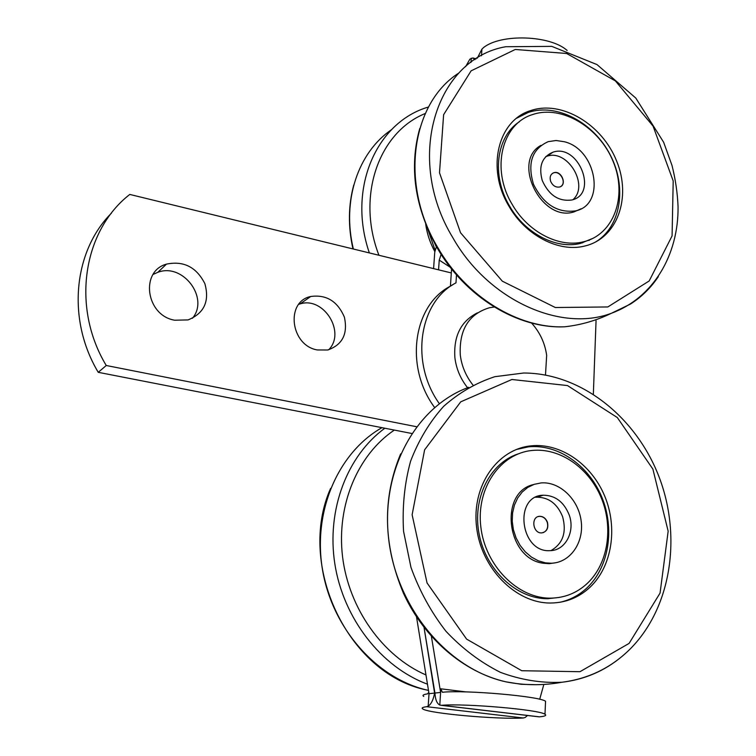 <?xml version="1.0" encoding="UTF-8"?>
<svg xmlns="http://www.w3.org/2000/svg" width="756" height="756" viewBox="0 0 756 756"><rect width="100%" height="100%" fill="white"/><g stroke="black" fill="none" stroke-linecap="round" stroke-linejoin="round"><path stroke-width="1.13" d="M192.411 318.304C209.592 298.129 182.961 262.587 157.815 272.311L153.147 274.4M174.655 320.213C146.021 315.526 139.813 271.291 166.49 264.118C183.67 260.603 196.465 267.114 204.867 283.661C209.743 301.294 204.148 313.381 188.074 319.911L174.655 320.213M328.69 349.773C346.106 332.347 323.738 296.333 300.16 303.884L298.837 304.281M317.378 349.962C290.474 345.596 285.21 301.635 310.697 296.503C326.327 294.349 337.554 301.228 344.386 317.151C348.015 333.887 342.468 344.84 327.726 350L317.378 349.962M416.547 426.724L106.246 365.498C70.96 307.03 83.047 230.674 129.786 194.434L451.304 272.935M111.444 213.145C73.389 251.285 66.604 319.59 98.252 372.321L106.246 365.498M98.252 372.321L411.765 433.481M531.562 323.039C539.907 332.29 544.944 343.073 546.664 355.367L545.501 374.976M472.954 385.04C465.885 376.101 461.661 366.055 460.272 354.914C459.062 329.673 468.815 313.938 489.538 307.72L494.263 307.012M467.595 387.733C460.498 378.822 456.265 368.796 454.885 357.645C453.458 336.08 460.98 321.139 477.442 312.833M538.225 716.745L539.415 716.839C544.991 716.31 546.843 715.45 544.981 714.278C539.822 709.714 464.987 703.203 441.504 705.31L439.794 705.055C436.921 703.543 435.305 699.546 434.946 693.044L440.606 692.42L440.842 688.82L442.345 692.26C465.79 689.793 540.417 696.361 545.548 701.294L545.473 703.004M434.946 693.044L424.04 627.471L434.596 693.082C433.368 699.754 431.232 704.11 428.189 706.142L426.677 706.699C422.453 707.238 421.196 708.013 422.906 709.024C429.21 713.503 498.006 719.608 523.284 717.992L525.118 717.491L527.527 715.488M543.838 684.454L539.699 699.281M477.329 58.165L481.922 49.149L483.538 47.59C500.935 33.519 550.302 35.145 567.132 50.472M439.794 705.055L440.606 692.42L431.392 636.344M596.049 320.714L593.347 394.15M451.578 268.956L450.415 286.174C413.296 305.046 404.243 366.632 434.605 407.484M450.415 286.174L452.967 284.653M439.33 403.647C409.733 362.455 419.145 301.625 455.972 282.867L456.501 274.882M423.757 696.437C422.046 695.35 423.313 694.499 427.537 693.876L428.794 692.316M465.601 66.679L469.892 59.166L472.925 57.938L474.919 59.686M434.596 693.082L429.021 693.687L416.518 616.905M433.585 268.607L434.766 252.079L436.448 246.607M438.556 269.826L439.236 260.121L450.226 267.246M441.126 254.337L439.236 260.121M581.109 208.76L573.955 211.916C541.485 222.453 511.254 161.425 540.927 145.388M564.42 141.759C596.626 149.471 606.019 204.678 575.732 210.858C557.569 213.268 543.488 204.404 533.49 184.256C527.178 163.116 532.092 148.913 548.251 141.637L556.132 140.503L564.42 141.759M542.25 180.523C548.922 195.275 558.826 201.757 571.942 199.971C598.657 193.971 578.434 143.3 552.967 152.183C541.986 156.851 538.414 166.292 542.25 180.523M560.801 186.477C566.868 182.943 560.404 170.459 553.723 172.812L552.485 173.36M550.614 181.223C549.461 176.932 550.548 174.088 553.893 172.699C561.5 170.119 567.482 185.163 559.572 187.006C555.613 187.582 552.627 185.655 550.614 181.223M572.991 199.65C589.482 185.371 567.51 148.743 546.928 156.256L545.728 156.662M556.019 562.691L549.177 563.674L543.573 563.277C506.577 559.26 498.525 492.165 533.547 484.549M545.435 562.842L538.244 560.782L531.43 557.068L525.278 551.842L520.081 545.341L516.055 537.856L513.4 529.72L512.228 521.29L512.577 512.955L514.42 505.074L517.69 497.996L522.207 492.024L527.783 487.412L534.171 484.341L541.079 482.923C559.676 481.336 578.501 499.347 581.166 521.054C584.152 542.742 570.071 562.918 551.048 563.239L545.435 562.842M569.173 514.883C563.863 501.871 555.216 495.312 543.233 495.208C513.315 495.709 520.119 552.976 550.122 550.652C565.393 550.652 575.401 531.459 569.173 514.883M542.95 532.725C547.079 530.929 548.497 527.442 547.221 522.254C545.652 518.389 543.091 516.424 539.529 516.357L538.31 516.556M547.41 522.207C548.705 528.217 546.824 531.78 541.759 532.895C532.706 533.717 530.599 516.405 539.708 516.31C543.271 516.376 545.832 518.342 547.41 522.207M550.944 550.604C562.889 543.696 566.783 532.404 562.625 516.726C557.352 503.798 548.762 497.287 536.836 497.193L535.626 497.316M434.813 251.559C430.041 242.799 426.998 233.67 425.704 224.173M435.059 250.123L427.745 229.134M436.316 246.825L434.983 243.98M512.077 204.224C527.697 231.884 559.081 248.091 583.367 241.826C613.844 234.776 627.518 196.598 613.437 162.19C599.867 127.632 561.925 104.649 532.838 114.487C501.918 123.474 490.644 168.853 512.077 204.224M508.845 206.01C525.448 235.418 558.778 252.646 584.596 246.069C617.151 238.622 631.732 197.911 616.726 161.255C602.258 124.447 561.812 99.972 530.816 110.546C498.015 120.166 486.042 168.39 508.845 206.01M589.028 240.474L589.406 239.945M595.293 242.175C620.941 226.932 627.206 187.308 610.253 154.942C593.592 122.434 556.681 102.807 528.217 112.464L516.679 118.21M582.621 242.846L583.812 241.722M519.495 121.678C496.342 136.458 491.239 175.486 509.468 205.906C525.033 233.491 556.35 249.641 580.599 243.375L593.365 238.168M587.28 583.424C608.126 563.815 613.655 527.49 601.181 497.646C588.782 467.756 559.875 447.646 532.271 450.453C500.463 453.326 476.195 487.828 480.797 526.62C484.983 565.422 517.586 598.535 550.519 598.147C564.628 597.949 576.885 593.044 587.28 583.424M589.973 587.28C612.162 566.329 617.954 527.622 604.62 495.889C591.372 464.099 560.555 442.761 531.166 445.842C497.439 448.988 471.687 485.607 476.545 526.837C480.967 568.087 515.573 603.326 550.566 603.023C565.705 602.853 578.841 597.609 589.973 587.28M559.969 602.277C570.194 599.971 579.209 595.17 586.996 587.875C609.147 566.981 614.959 528.387 601.663 496.739C588.452 465.053 557.72 443.781 528.387 446.862L516.159 449.546M548.544 598.714L549.395 598.374M518.162 453.893C489.86 463.05 472.009 498.544 479.181 534.426C486.07 570.336 516.915 598.998 547.618 598.724L559.345 597.42M466.074 691.91L440.842 688.82M539.415 716.839L441.504 705.31M481.922 49.149L481.496 55.755M470.969 62.427L471.253 58.203M426.677 706.699L523.284 717.992M428.189 706.142L429.021 693.687M353.364 249.026C341.674 200.699 358.051 152.447 391.532 129.663M428.529 106.993C376.384 122.028 347.089 188.546 369.363 252.929M378.945 255.273C356.029 196.163 378.737 132.262 425.307 113.485M428.491 690.417L426.762 690.02C375.694 677.952 331.563 627.187 322.302 568.597C312.899 509.979 338.811 452.116 381.95 427.669M384.842 428.236C347.335 455.518 326.337 509.62 334.861 564.023C343.366 618.38 381.109 667.009 427.471 684.18M425.968 674.966C382.545 656.085 348.696 608.249 342.534 556.52C336.382 504.753 357.938 454.583 394.32 430.079M458.968 72.935C411.368 103.062 399.555 183.85 437.592 247.259C465.79 296.749 518.805 328.945 564.93 326.772C581.137 324.957 596.673 320.44 611.519 313.22C653.496 297.769 678.51 254.866 678.066 206.851C677.508 193.054 675.486 179.229 671.99 165.384L663.617 142.204L635.787 98.053L596.994 64.581L551.776 46.371L505.773 46.721C436.146 58.675 404.413 158.042 452.664 237.422C487.809 299.877 560.47 332.678 611.519 313.22L630.428 304.082C641.551 296.966 650.85 287.828 658.325 276.668M460.555 232.772L439.51 172.803L443.611 114.704L471.12 70.837L515.271 49.471L566.622 53.487L615.393 80.911L653.061 126.101L673.199 180.949L672.084 235.9L649.187 280.958L607.824 306.955L555.32 307.522L502.334 281.185L460.555 232.772M536.391 684.709L521.224 684.293L505.962 681.846C524.532 685.512 543.186 685.645 561.935 682.252C588.716 678.803 611.585 667.595 630.551 648.61C671.791 606.766 681.893 535.314 658.665 475.874C635.446 416.48 580.825 373.133 523.691 373.01L494.821 376.696C476.148 382.81 459.119 392.657 443.744 406.246C429.71 421.801 418.654 440.143 410.565 461.264C404.488 483.575 402.154 506.936 403.562 531.355L410.98 567.416C419.429 590.814 431.081 612.105 445.955 631.269C462.332 648.667 480.504 662.36 500.472 672.367C520.95 679.946 541.438 683.244 561.935 682.252C584.757 679.559 604.904 670.837 622.396 656.104M629.087 643.413L579.965 671.706L521.744 670.723L466.613 639.122L427.055 582.97L412.124 514.751L424.617 449.82L460.735 401.833L511.878 379.493L567.482 385.56L617.321 417.548L652.891 469.098L668.162 531.184L660.064 593.082L629.087 643.413M400.642 453.893C382.196 498.365 383.15 544.84 403.496 593.328C424.125 638.3 463.419 672.207 505.962 681.846C447.268 668.994 396.04 606.983 388.584 538.196C380.816 469.381 416.584 406.246 468.673 387.327M166.49 264.118L157.815 272.311M310.697 296.503L300.16 303.884M539.17 716.858L441.258 705.329M544.981 714.278L545.548 701.294M476.1 58.921L473.436 58.099M575.732 210.858L573.955 211.916M552.967 152.183L546.928 156.256M551.048 563.239L549.177 563.674M543.233 495.208L536.836 497.193M352.967 248.932C347.996 226.564 348.261 205.273 353.761 185.05M428.482 690.389L426.762 690.02C347.571 674.012 296.579 564.647 330.599 488.404M564.93 326.772C517.784 329.153 465.016 296.758 437.081 247.694C414.751 207.163 408.968 167.435 419.741 128.511M528.217 112.464L530.816 110.546M580.599 243.375L583.367 241.826M528.387 446.862L531.166 445.842M547.618 598.724L550.519 598.147"/></g></svg>
